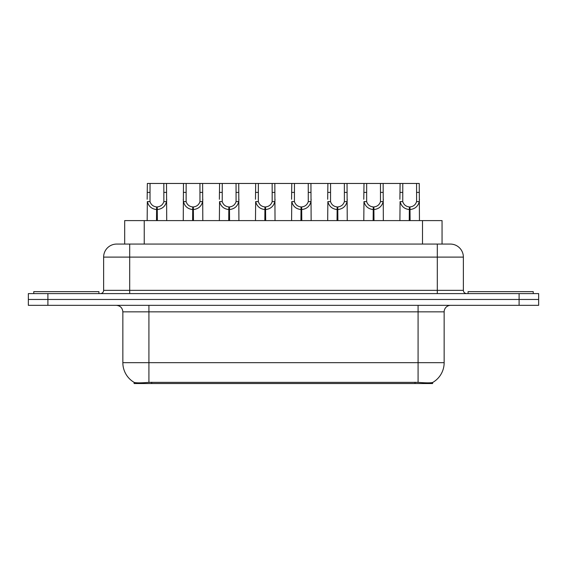 <?xml version="1.0" encoding="UTF-8"?>
<svg xmlns="http://www.w3.org/2000/svg" width="567" height="567" viewBox="0 0 567 567"><rect width="100%" height="100%" fill="white"/><g stroke="black" fill="none" stroke-linecap="round" stroke-linejoin="round"><path stroke-width="0.85" d="M121.225 244.072L124.683 244.072L124.683 220.606L442.054 220.606L442.054 244.072M432.614 382.477L432.614 383.54L134.124 383.54L134.124 382.364C135.811 383.016 140.744 383.016 148.915 382.364L418.085 382.364C426.242 383.016 431.175 383.016 432.876 382.364A22.808 22.808 0 0 0 444.152 362.682L444.152 311.85A6.52 6.52 0 0 1 450.666 305.329M134.124 382.364A22.808 22.808 0 0 1 122.848 362.682L122.848 311.85C122.465 307.895 120.289 305.719 116.334 305.329M47.904 293.6L538.65 293.6L538.65 299.468L28.35 299.468L28.35 305.329L47.904 305.329L47.904 299.468L28.35 299.468L28.35 293.6L47.904 293.6L47.904 299.468L538.65 299.468L538.65 305.329L47.904 305.329M116.859 244.072L450.34 244.072A13.034 13.034 0 0 1 463.374 257.106L463.374 290.347C463.572 292.324 464.656 293.408 466.634 293.6M116.66 244.072A13.034 13.034 0 0 0 103.626 257.106L103.626 290.347A3.26 3.26 0 0 1 100.366 293.6M156.506 220.606L156.62 206.927C153.274 206.579 151.07 204.807 150.007 201.618L150.042 183.46L166.514 183.46L166.712 220.606M156.506 209.528C151.651 208.982 148.597 206.338 147.335 201.618L147.158 220.606M147.158 199.279L147.356 183.46L150.042 183.46M157.25 220.606L157.25 206.927C160.596 206.579 162.8 204.807 163.863 201.618L163.828 183.46M157.25 206.927L157.364 220.606M156.62 206.927L156.62 220.606M166.712 199.279L166.535 201.618C165.28 206.338 162.219 208.982 157.364 209.528M166.514 183.46L183.467 183.46L183.261 220.606M98.934 293.6L98.934 291.644L33.758 291.644L33.758 293.6M192.617 220.606L192.73 206.927C189.385 206.579 187.181 204.807 186.118 201.618L186.146 183.46L202.617 183.46L202.816 220.606M192.617 209.528C187.755 208.982 184.7 206.338 183.439 201.618L183.261 199.279M193.354 220.606L193.354 206.927C196.699 206.579 198.904 204.807 199.967 201.618L199.938 183.46M193.354 206.927L193.467 220.606M192.73 206.927L192.73 220.606M202.816 199.279L202.639 201.618C201.384 206.338 198.322 208.982 193.467 209.528M186.146 183.46L183.467 183.46M228.721 220.606L228.834 206.927C225.489 206.579 223.285 204.807 222.221 201.618L222.25 183.46L238.721 183.46L238.92 220.606M228.721 209.528C223.859 208.982 220.804 206.338 219.549 201.618L219.372 220.606M219.372 199.279L219.571 183.46L222.25 183.46M229.458 220.606L229.458 206.927C232.803 206.579 235.007 204.807 236.07 201.618L236.042 183.46M229.458 206.927L229.571 220.606M228.834 206.927L228.834 220.606M238.92 199.279L238.742 201.618C237.488 206.338 234.433 208.982 229.571 209.528M264.824 220.606L264.938 206.927C261.593 206.579 259.388 204.807 258.325 201.618L258.361 183.46L274.825 183.46L275.03 220.606M264.824 209.528C259.969 208.982 256.908 206.338 255.653 201.618L255.476 220.606M255.476 199.279L255.674 183.46L258.361 183.46M265.562 220.606L265.562 206.927C268.907 206.579 271.111 204.807 272.174 201.618L272.146 183.46M265.562 206.927L265.675 220.606M264.938 206.927L264.938 220.606M275.03 199.279L274.853 201.618C273.592 206.338 270.537 208.982 265.675 209.528M300.928 220.606L301.042 206.927C297.696 206.579 295.492 204.807 294.429 201.618L294.464 183.46L310.936 183.46L311.134 220.606M300.928 209.528C296.073 208.982 293.019 206.338 291.757 201.618L291.58 220.606M291.58 199.279L291.778 183.46L294.464 183.46M301.672 220.606L301.672 206.927C305.018 206.579 307.222 204.807 308.285 201.618L308.25 183.46M301.672 206.927L301.786 220.606M301.042 206.927L301.042 220.606M311.134 199.279L310.957 201.618C309.702 206.338 306.641 208.982 301.786 209.528M202.617 183.46L219.571 183.46M238.721 183.46L255.674 183.46M274.825 183.46L291.778 183.46M533.242 293.6L533.242 291.644L468.066 291.644L468.066 293.6M337.039 220.606L337.152 206.927C333.807 206.579 331.603 204.807 330.54 201.618L330.568 183.46L347.039 183.46L347.238 220.606M337.039 209.528C332.177 208.982 329.122 206.338 327.861 201.618L327.683 220.606M327.683 199.279L327.889 183.46L330.568 183.46M337.776 220.606L337.776 206.927C341.121 206.579 343.326 204.807 344.389 201.618L344.36 183.46M337.776 206.927L337.889 220.606M337.152 206.927L337.152 220.606M347.238 199.279L347.061 201.618C345.806 206.338 342.744 208.982 337.889 209.528M373.143 220.606L373.256 206.927C369.911 206.579 367.707 204.807 366.643 201.618L366.672 183.46L383.143 183.46L383.342 220.606M373.143 209.528C368.281 208.982 365.226 206.338 363.971 201.618L363.794 220.606M363.794 199.279L363.993 183.46L366.672 183.46M373.88 220.606L373.88 206.927C377.225 206.579 379.429 204.807 380.492 201.618L380.464 183.46M373.88 206.927L373.993 220.606M373.256 206.927L373.256 220.606M383.342 199.279L383.164 201.618C381.91 206.338 378.855 208.982 373.993 209.528M409.246 220.606L409.36 206.927C406.015 206.579 403.81 204.807 402.747 201.618L402.783 183.46L419.247 183.46L419.452 220.606M409.246 209.528C404.391 208.982 401.33 206.338 400.075 201.618L399.898 220.606M399.898 199.279L400.096 183.46L402.783 183.46M409.984 220.606L409.984 206.927C413.336 206.579 415.533 204.807 416.596 201.618L416.568 183.46M409.984 206.927L410.097 220.606M409.36 206.927L409.36 220.606M419.452 199.279L419.275 201.618C418.014 206.338 414.959 208.982 410.097 209.528M310.936 183.46L327.889 183.46M347.039 183.46L363.993 183.46M383.143 183.46L400.096 183.46M415.016 383.54L415.016 382.25M151.722 383.54L151.722 382.25M144.238 244.072L144.238 220.606M422.5 244.072L422.5 220.606M418.085 305.329L418.085 311.85L122.848 311.85M444.152 311.85L418.085 311.85L418.085 362.682L444.152 362.682M418.085 382.364L418.085 362.682L148.915 362.682L148.915 382.364M122.848 362.682L148.915 362.682L148.915 305.329M519.096 305.329L519.096 293.6M463.374 257.106L103.626 257.106M129.694 293.6L129.694 244.072M103.626 290.347L463.374 290.347M437.306 244.072L437.306 293.6M150.042 192.397L147.356 192.397M150.007 201.618L147.335 201.618M166.535 201.618L163.863 201.618M166.514 192.397L163.828 192.397M186.146 192.397L183.467 192.397M186.118 201.618L183.439 201.618M202.639 201.618L199.967 201.618M202.617 192.397L199.938 192.397M222.25 192.397L219.571 192.397M222.221 201.618L219.549 201.618M238.742 201.618L236.07 201.618M238.721 192.397L236.042 192.397M258.361 192.397L255.674 192.397M258.325 201.618L255.653 201.618M274.853 201.618L272.174 201.618M274.825 192.397L272.146 192.397M294.464 192.397L291.778 192.397M294.429 201.618L291.757 201.618M310.957 201.618L308.285 201.618M310.936 192.397L308.25 192.397M330.568 192.397L327.889 192.397M330.54 201.618L327.861 201.618M347.061 201.618L344.389 201.618M347.039 192.397L344.36 192.397M366.672 192.397L363.993 192.397M366.643 201.618L363.971 201.618M383.164 201.618L380.492 201.618M383.143 192.397L380.464 192.397M402.783 192.397L400.096 192.397M402.747 201.618L400.075 201.618M419.275 201.618L416.596 201.618M419.247 192.397L416.568 192.397"/></g></svg>
